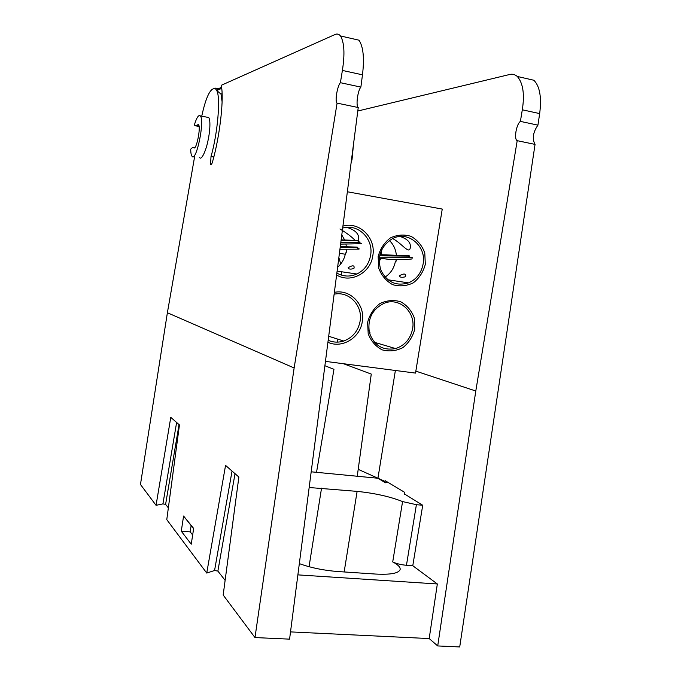<?xml version="1.0" encoding="UTF-8"?>
<svg xmlns="http://www.w3.org/2000/svg" width="681" height="681" viewBox="0 0 681 681"><rect width="100%" height="100%" fill="white"/><g stroke="black" fill="none" stroke-linecap="round" stroke-linejoin="round"><path stroke-width="1.02" d="M299.334 563.63C310.962 567.809 323.833 570.448 337.929 571.538L375.631 574.057C390.622 574.832 398.794 573.3 400.156 569.461C400.454 567.179 397.976 564.668 392.716 561.927C396.41 563.672 400.99 564.796 406.455 565.281L412.78 565.732L437.338 583.966L429.192 638.565L437.713 645.937L459.718 646.95L535.045 144.398C532.006 138.771 532.968 132.361 537.93 125.151L539.667 113.591C541.744 97.315 539.803 86.198 533.844 80.247L517.313 76.459C523.076 83.133 524.736 94.242 522.31 109.794L520.395 121.388L537.93 125.151M517.313 76.459C514.913 74.433 512.325 73.786 509.558 74.518L357.789 111.02M535.045 144.398L517.202 140.678C513.78 139.341 516.266 124.3 520.395 121.388M517.202 140.678L475.789 391.013L437.713 645.937M415.844 371.128L475.789 391.013M404.565 494.295L404.803 492.44L385.14 480.667M350.502 167.458L354.614 135.655M351.975 160.095L353.533 143.997M347.361 191.77L442.25 209.067L415.521 373.094L325.45 361.381M327.919 342.271C342.015 348.893 360.155 337.861 362.283 321.602C365.493 304.884 350.392 288.829 334.371 292.362M336.61 275.03C350.783 283.654 370.6 272.945 372.805 255.733C376.235 238.086 359.457 221.172 342.926 226.092M425.302 264.347L424.791 252.923C422.109 245.628 417.564 240.121 411.162 236.392C404.131 234.221 397.193 234.741 390.349 237.933C384.254 242.623 380.177 248.846 378.134 256.609L378.713 268.186C381.505 275.524 386.136 281.006 392.614 284.641C399.662 286.684 406.557 286.08 413.299 282.836C419.283 278.146 423.284 271.991 425.302 264.347M414.772 329.136L414.252 317.831C411.562 310.664 407.008 305.292 400.607 301.726C393.575 299.708 386.646 300.347 379.811 303.641C373.716 308.399 369.647 314.648 367.612 322.368L368.2 333.818C371 341.028 375.64 346.374 382.109 349.847C389.166 351.736 396.061 351.013 402.794 347.668C408.77 342.918 412.763 336.737 414.772 329.136M328.174 340.304C333.23 342.466 338.414 342.696 343.718 341.019C352.681 337.614 358.138 331.026 360.096 321.236C363.075 305.709 348.978 290.838 334.133 294.218M336.857 273.107C343.386 276.69 350.068 276.988 356.904 274.009C364.403 270.229 368.966 264.032 370.6 255.401C373.809 238.946 358.019 223.257 342.671 228.058M423.114 264.015C426.757 246.079 407.8 230.195 392.384 238.69C381.011 245.926 377.121 256.294 380.713 269.787C386.714 282.121 395.993 286.48 408.557 282.87C416.491 279.338 421.343 273.055 423.114 264.015M412.601 328.778C415.938 312.034 399.321 296.873 384.161 303.258C372.184 309.242 367.272 319.074 369.417 332.754C374.056 345.548 382.782 350.826 395.593 348.578C404.837 345.471 410.507 338.874 412.601 328.778M341.785 234.936L344.663 239.984M345.957 244.156L346.34 246.65M346.476 249.28L346.169 252.966L345.548 252.906C344.552 258.686 341.913 263.462 337.614 267.224M389.379 240.504C393.414 244.394 395.738 249.237 396.351 255.052M396.333 259.657L396.138 261.146L395.448 261.078C394.18 268.033 390.715 273.387 385.054 277.116M348.144 267.693C348.57 269.267 350.502 269.523 353.924 268.467C354.758 265.241 352.826 264.977 348.144 267.693M339.955 229.003C346.833 233.081 351.983 236.997 355.405 240.751M358.572 239.474C359.33 234.009 355.371 229.965 346.706 227.343M399.219 275.831C399.883 277.414 402.02 277.712 405.612 276.707C406.165 273.49 404.037 273.192 399.219 275.831M392.665 238.554C401.858 243.296 409.111 254.796 410.302 247.705C411.06 242.725 407.655 238.997 400.096 236.503M369.528 333.162L370.123 333.052L368.889 330.106M380.5 258.133L380.211 259.938L379.172 259.767M345.301 254.243L339.419 253.281M381.922 249.289L381.045 254.72M338.857 257.622L340.738 263.973M341.479 271.745L341.309 275.073M358.283 240.521L341.053 240.614M341.147 239.899L354.844 240.325M360.155 242.095L359.449 242.053M340.823 242.419L359.985 242.402L357.448 240.725M340.602 244.121L361.449 243.696M340.296 246.479L356.563 247.126C358.351 247.28 358.325 247.39 356.469 247.467L340.168 247.433M359.091 248.744L358.3 248.684M339.938 249.255L359.015 249.152L356.469 247.467M379.913 254.711L407.876 255.639C409.936 255.835 410.064 255.988 408.277 256.107L379.666 255.801M379.343 257.793L412.218 257.563L411.988 258.959L406.072 259.538L390.128 259.606L379.317 257.963M385.54 482.497L387.719 482.216M193.608 528.754L183.581 516.036L193.659 528.439L191.25 544.213L181.282 531.197L190.195 531.87L192.663 534.985M190.195 531.87L191.131 525.698M206.735 573.062L225.556 465.378L238.869 477.049L223.172 595.032L254.983 637.561L294.132 367.97L167.381 312.741L140.465 484.472L156.051 505.319L170.778 417.359L179.444 424.953L166.777 519.646L206.735 573.062L214.566 570.508L217.869 571.095L225.122 580.348M181.282 531.197L183.581 516.036M222.083 101.758L220.993 94.08L216.703 90.53L218.286 88.751L215.026 88.079L216.703 90.53C220.806 96.83 217.724 133.604 211.016 156.485L210.523 164.742C211.416 164.717 212.149 163.508 212.719 161.125C219.359 137.766 223.657 102.84 221.734 88.343L216.703 90.53M222.083 93.629L220.993 94.08M221.623 87.287L218.286 88.751M412.78 565.732L422.722 505.251L416.397 504.689L402.573 501.582C390.247 496.653 375.095 493.257 357.116 491.376L309.157 487.519M404.599 494.048L422.722 505.251M156.051 505.319L162.921 503.897L165.602 504.357L168.352 507.864M198.861 125.364L197.073 125.023L195.609 125.815L194.306 125.117C196.622 117.583 198.631 114.502 200.316 115.889C205.041 120.307 196.222 162.759 192.008 156.247C191.191 155.208 190.757 152.85 190.714 149.173L192.348 147.615L194.553 147.743M197.073 125.023L198.477 124.563C201.176 127.083 196.162 151.301 193.727 147.624L193.693 147.581M221.734 88.343L221.342 85.261L335.009 34.527C337.035 33.548 338.866 34.033 340.509 35.957C344.322 42.494 344.944 53.986 342.39 70.432L362.471 74.825C364.48 58.362 363.331 46.819 359.015 40.196L340.509 35.957M199.686 157.66C201.636 160.614 206.283 149.752 208.054 140.346C209.739 132.778 210.889 120.682 208.735 117.541L207.33 117.268M215.026 88.079L212.302 89.296C208.607 91.969 205.083 100.924 201.738 116.17M254.983 637.561L289.578 639.144L358.24 107.53C355.652 106.338 357.704 90.411 360.879 87.1L340.398 82.699L342.39 70.432M360.879 87.1L362.471 74.825M358.24 107.53L337.086 103.12C334.677 101.963 337.257 86.044 340.398 82.699M294.132 367.97L337.086 103.12M290.515 631.9L429.192 638.565M297.878 574.875L437.338 583.966M194.613 156.724L167.381 312.741M324.897 365.723L333.962 369.306L316.529 472.325M337.41 342.126L337.878 339.164M385.48 482.795L377.938 478.241L395.38 370.473M311.191 471.814L377.938 478.241M343.454 363.722L371.273 374.082L357.253 476.249M522.31 109.794L539.667 113.591M321.543 488.115L309.046 566.711M344.152 571.955L357.116 491.376M402.573 501.582L392.716 561.927M406.455 565.281L416.397 504.689M217.869 571.095L235.03 473.678M214.566 570.508L232.042 471.056M165.602 504.357L179.043 424.603M162.921 503.897L176.617 422.475M211.016 156.485L213.8 156.996M195.975 125.891L199.082 126.487M328.702 336.261L343.718 341.019M337.112 271.106L356.904 274.009M387.812 279.763L408.557 282.87M374.397 342.288L395.593 348.578M408.277 256.107L410.805 257.767M358.197 469.337L385.003 481.407M210.982 164.828L210.523 164.742M218.022 89.168L215.639 88.675M200.316 115.889L208.735 117.541M193.659 147.53L194.604 147.709M193.727 147.624L194.511 147.768"/></g></svg>

